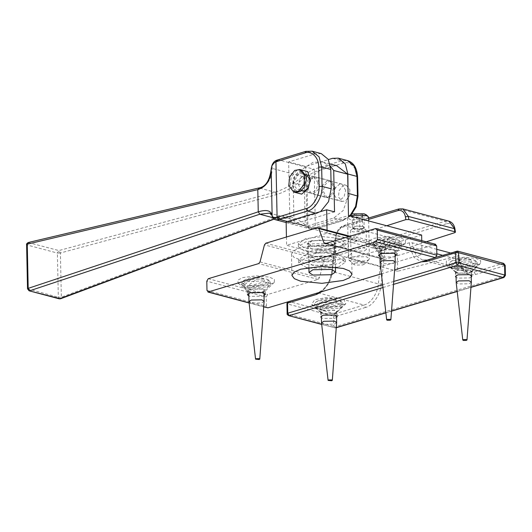 <?xml version="1.0" encoding="UTF-8"?>
<svg xmlns="http://www.w3.org/2000/svg" width="532" height="532" viewBox="0 0 532 532"><rect width="100%" height="100%" fill="white"/><g stroke="black" fill="none" stroke-linecap="round" stroke-linejoin="round"><path stroke-width="0.4" stroke-dasharray="2.66 2" d="M381.397 273.834L394.631 269.87M395.11 256.437L393.893 256.883L381.105 257.109L379.968 256.73M264.005 295.726L262.788 296.178L250 296.397L248.863 296.025M435.728 244.321L384.749 259.436L383.346 258.605L378.285 244.374L376.882 243.536L325.245 259.011L323.895 260.673L319.446 277.751L318.089 279.413L267.689 294.515L266.239 296.982L266.419 306.259L267.948 307.829M350.023 236.221L317.451 227.723M325.311 243.623L384.171 259.456L324.733 243.643M373.843 245.89L387.216 247.227L400.609 245.432L405.371 243.097L405.524 240.151L400.663 237.857L387.289 236.521L373.896 238.323L368.962 240.823L369.201 243.802L373.843 245.89M242.738 285.185L256.111 286.515L269.505 284.72L274.266 282.392L274.419 279.44L269.558 277.145L256.185 275.809L242.792 277.611L237.857 280.111L238.097 283.097L242.738 285.185M331.33 240.378L311.406 240.723L307.257 243.643L311.366 246.356L331.29 246.01L335.439 243.091L331.33 240.378M300.241 259.835L321.488 261.957L342.768 259.097L349.158 256.324L351.612 252.866L349.125 249.568L342.847 247.067L321.601 244.946L300.321 247.806L293.93 250.579L291.476 254.037L293.963 257.335L300.241 259.835M331.529 250.459L311.599 250.805L307.456 253.724L311.559 256.444L331.489 256.098L335.632 253.179L331.529 250.459M249.927 292.567L247.706 291.569L247.294 290.818L249.954 288.949L262.742 288.723L265.375 290.465L264.989 291.23L262.715 292.341L249.927 292.567M381.032 253.272L378.811 252.274L378.398 251.53L381.058 249.654L393.846 249.435L396.48 251.177L396.094 251.942L393.82 253.052L381.032 253.272M436.745 249.315L412.347 242.825L409.341 242.818L348.719 258.213L348.327 238.043L386.717 225.748M471.232 277.125L469.437 277.917L457.839 278.116L456.097 277.418M336.557 317.484L334.754 318.276L323.157 318.482L321.414 317.777M426.258 241.801L397.304 251.077L397.697 271.247L458.318 255.852L458.956 255.433L458.358 255.067L450.424 252.959M397.697 271.247L348.719 258.213M345.8 303.779L339.722 306.399L327.599 307.689L316.028 306.412L311.639 304.444L314.665 299.735L325.564 297.701L338.033 298.139L343.965 299.722L345.8 303.779L336.723 312.43L334.661 313.434L323.064 313.641L321.049 312.736L320.67 312.058L323.084 310.356L334.681 310.156L337.075 311.739L336.723 312.43M454.029 266.738L466.504 267.184L477.397 265.142L480.482 263.413L480.649 260.653L476.034 258.466L464.469 257.195L452.346 258.479L446.361 261.006L446.321 264.078L448.097 265.155L474.065 272.065L503.059 263.38L504.582 265.787L475.588 274.479C466.923 276.148 461.424 271.613 459.076 260.866L458.318 255.852M457.739 273.275L455.731 272.371L455.352 271.699L457.766 269.997L469.364 269.797L471.751 271.38L471.405 272.065L469.344 273.076L457.739 273.275M397.304 251.077L348.327 238.043M352.842 228.72L350.548 230.336L352.822 231.832L363.835 231.646L366.122 230.03L363.855 228.527L352.842 228.72M353.221 248.085L364.234 247.892L366.501 249.395L364.207 251.004L353.195 251.197L350.927 249.694L353.221 248.085M356.799 241.069L316.274 253.212L286.588 245.312L327.113 233.169L356.799 241.069L356.719 237.033L422.016 254.409L381.491 266.552L381.118 247.187L307.955 227.723L307.144 186.333L315.782 173.186L327.133 165.977L336.756 165.718M312.344 240.703L308.447 243.45L312.311 246.003L331.044 245.678L334.941 242.931L331.077 240.378L312.344 240.703M286.429 237.019L286.588 245.312M330.565 166.536L322.811 162.007L313.182 162.267L301.83 169.475L293.199 182.622L294.003 224.005L286.136 221.917M293.199 182.622L307.144 186.333M316.274 253.212L316.194 249.175L381.491 266.552M327.113 233.169L327.054 230.11M321.468 190.802L325.358 197.305L327.739 197.239L332.008 193.528L333.684 187.144L329.793 180.641L327.419 180.7L323.143 184.418L321.468 190.802M307.523 187.091L309.192 180.707L313.468 176.99L315.842 176.93L319.739 183.427L318.063 189.811L313.787 193.528L311.413 193.595L307.523 187.091M307.955 227.723L348.473 215.573M316.194 249.175L356.719 237.033M421.643 235.044L381.118 247.187M421.75 240.597L422.016 254.409M334.528 211.862L294.003 224.005M301.292 169.901L294.961 175.38L292.52 184.724L295.293 192.458M310.369 180.647L308.507 187.65M301.597 190.702L298.465 184.617L300.095 178.386L304.257 174.749L305.893 174.562M318.03 183.041L314.232 176.717L311.898 176.784L307.735 180.415L306.113 186.646L309.903 192.976L312.237 192.91L316.4 189.272L318.03 183.041M345.707 190.409L341.91 184.079L339.576 184.145L335.413 187.783L333.79 194.014L337.587 200.338L339.915 200.271L344.078 196.641L345.707 190.409M335.094 187.583L333.471 193.814L329.308 197.452L326.974 197.518L323.177 191.188L324.806 184.956L328.969 181.326L331.296 181.259L335.094 187.583M321.295 153.628L315.469 153.788L288.65 161.901L289.9 221.578L316.72 213.465L320.597 211.59M348.114 196.86L343.147 210.566L333.783 218.007L306.971 226.12L289.9 221.578M288.65 161.901L305.72 166.443L328.377 159.587M305.72 166.443L306.971 226.12M271.16 169.429L272.138 168.391C271.958 178.692 267.663 185.229 259.244 188.015L28.715 242.539L27.212 245.019L26.6 244.614M28.216 242.525L58.892 250.565L274.971 192.198C283.769 189.518 292.999 184.285 302.668 176.518L303.978 178.154C294.495 186.413 285.338 191.899 276.494 194.612L60.409 252.979L58.892 250.565L57.389 253.052L27.212 245.019L28.136 289.222L29.726 290.771M276.514 160.318L277.225 160.252C274.239 161.821 272.55 164.474 272.145 168.205L271.18 169.223M272.151 215.846L273.182 217.575L275.456 219.709M269.438 213.133L273.169 217.488L272.131 215.766M357.59 176.823L356.972 177.262C357.384 168.105 349.803 160.351 343.187 163.171L314.226 172.002L304.178 178.007L302.841 176.371L312.55 169.655L341.664 160.757L347.489 160.597M333.783 218.007L342.907 220.434L313.794 229.152L309.93 228.88L303.872 225.741L305.155 224.624C308.666 226.925 312.085 227.882 315.39 227.497L344.35 218.818C351 217.621 358.169 205.412 357.378 196.614L356.972 177.262M272.71 217.661L275.523 218.413L276.959 216.79C285.81 214.356 295.14 216.923 304.942 224.491L303.699 225.608L288.896 218.3L275.523 218.406L273.927 219.004M314.213 229.186L313.794 229.152L315.39 227.497L314.226 172.002L312.55 169.655M304.178 178.007L305.155 224.624M27.524 288.816L58.314 297.255L59.903 298.804L61.34 297.182L276.953 216.79L275.523 218.413L276.141 218.386M331.463 243.623L335.107 246.13L330.924 248.976L312.045 249.156L308.4 246.648L312.59 243.809L331.463 243.623M331.403 240.424L312.523 240.61L308.341 243.45L311.985 245.957L330.864 245.771L335.047 242.931L331.403 240.424M338.685 238.349L322.365 236.567L305.647 238.668L298.326 243.643L304.703 248.032L321.022 249.807L337.74 247.706L345.062 242.732L338.685 238.349M338.744 241.548L322.425 239.772L305.714 241.874L298.386 246.848L304.77 251.237L321.089 253.013L337.8 250.911L345.122 245.937L338.744 241.548M331.21 256.397L312.337 256.87L308.653 259.563L312.803 262.203L331.682 261.731L335.36 259.037L331.21 256.397M331.276 259.603L335.419 262.243L331.742 264.936L312.863 265.402L308.72 262.761L312.397 260.068L331.276 259.603M306.745 267.769L298.705 262.954L305.142 258.246L321.494 255.905L338.179 257.428L345.434 262.05L338.997 266.758L337.308 267.244M335.426 267.689L308.926 268.201M338.119 254.223L345.374 258.845L338.937 263.553L322.585 265.9L305.9 264.377L298.638 259.756L305.082 255.047L321.428 252.7L338.119 254.223M248.61 288.324L248.005 287.712L247.965 285.677L256.969 279.054L266.426 279.081L267.789 279.739L267.829 281.774L267.25 282.738L248.61 288.324L245.199 287.413L263.839 281.834L264.411 280.869L264.371 278.828L260.022 277.378L251.902 278.848L244.554 284.766L244.594 286.808L245.199 287.413M267.25 282.738L263.839 281.834M250.971 292.254L248.763 290.791L250.991 289.222L261.697 289.036L263.905 290.499L263.579 291.137L261.678 292.068L250.971 292.254M267.829 281.774L270.402 284.015L269.797 285.212L266.226 286.954L248.005 287.712M244.594 286.808L242.672 285.737L242.013 284.567L246.19 281.627L264.411 280.869M267.789 279.739L270.362 281.98L266.186 284.919L247.965 285.677M264.111 301.378L261.884 302.888L251.177 303.074L248.976 301.671M244.554 284.766L241.974 282.532L243.483 280.677L246.15 279.586L264.371 278.828M394.944 242.539L395.515 241.575L395.476 239.54L391.126 238.09L383.007 239.56L375.659 245.478L375.698 247.52L376.304 248.125L394.944 242.539L398.355 243.45L379.715 249.036L379.11 248.424L379.07 246.389L388.074 239.766L397.53 239.792L398.894 240.451L398.933 242.486L398.355 243.45M376.304 248.125L379.715 249.036M392.802 249.747L395.01 251.21L392.782 252.773L382.076 252.959L379.868 251.503L382.096 249.934L392.802 249.747M375.698 247.52L373.777 246.449L373.118 245.279L377.294 242.333L395.515 241.575M398.933 242.486L401.507 244.727L400.902 245.924L397.331 247.666L379.11 248.424M375.659 245.478L373.078 243.237L374.594 241.388L377.255 240.298L395.476 239.54M395.216 262.083L392.988 263.599L382.289 263.786L380.081 262.382M398.894 240.451L401.467 242.685L397.291 245.631L379.07 246.389M455.831 269.219L455.226 268.607L455.186 266.572L464.19 259.949L473.646 259.975L475.003 260.633L475.043 262.668L474.471 263.633L455.831 269.219L452.419 268.308L471.059 262.722L471.631 261.757L471.591 259.722L467.242 258.273L459.116 259.742L451.774 265.661L451.814 267.696L452.419 268.308M474.471 263.633L471.059 262.722M458.192 273.142L455.984 271.686L458.212 270.116L468.918 269.93L471.126 271.387L470.8 272.025L468.898 272.956L458.192 273.142M475.043 262.668L477.623 264.909L477.018 266.1L473.447 267.849L455.226 268.607M451.814 267.696L449.886 266.632L449.234 265.461L453.41 262.515L471.631 261.757M475.003 260.633L477.583 262.868L473.407 265.814L455.186 266.572M471.332 282.266L469.104 283.782L458.398 283.968L456.197 282.565M451.774 265.661L449.194 263.42L450.704 261.571L453.37 260.481L471.591 259.722M321.148 309.577L320.543 308.966L320.503 306.931L329.507 300.307L338.964 300.334L340.327 300.992L340.367 303.027L339.788 303.991L321.148 309.577L317.737 308.666L336.377 303.087L336.949 302.123L336.909 300.081L332.56 298.632L324.44 300.101L317.092 306.02L317.132 308.061L317.737 308.666M339.788 303.991L336.377 303.087M323.509 313.508L321.301 312.045L323.529 310.475L334.236 310.289L336.443 311.752L336.118 312.39L334.216 313.321L323.509 313.508M340.367 303.027L342.941 305.268L342.335 306.465L338.764 308.208L320.543 308.966M317.132 308.061L315.21 306.991L314.552 305.82L318.735 302.881L336.949 302.123M340.327 300.992L342.901 303.233L338.724 306.173L320.503 306.931M336.65 322.631L334.428 324.141L323.722 324.327L321.514 322.924M317.092 306.02L314.512 303.785L316.028 301.93L318.695 300.839L336.909 300.081M352.284 213.93L349.963 215.028L352.064 217.369L364.014 217.162L366.116 214.715M368.603 217.349L365.511 219.53L350.641 219.789L347.576 217.761L348.028 216.876L350.967 215.493M351.479 256.969L348.38 259.144L348.866 260.015L351.446 261.172L366.315 260.919L368.962 259.623L369.414 258.738L366.349 256.71L351.479 256.969M356.493 213.944L352.191 215.234L353.753 216.863L359.612 217.209L363.915 215.919L362.352 214.29L356.493 213.944L356.726 226.047L362.591 226.393L362.352 214.29M355.283 263.001L362.718 262.868L363.502 263.141L364.028 264.324L362.704 264.969L355.27 265.102L353.979 264.524L354.458 263.313L355.283 263.001M352.191 215.234L352.43 227.337L356.726 226.047L362.591 226.393L364.147 228.022L363.915 215.919M362.591 226.393C364.147 226.838 364.666 227.383 364.147 228.022L359.851 229.312L359.612 217.209M364.147 228.022L359.851 229.312L353.986 228.966L353.753 216.863M359.851 229.312L353.986 228.966L352.43 227.337L356.726 226.047M353.986 228.966L353.088 228.654L352.43 227.337M306.518 179.723L306.286 177.209L302.994 172.215L297.627 172.654L293.318 178.26L292.6 185.761L295.885 190.755L301.252 190.316L304.71 186.532M295.253 192.451L290.259 186.16L291.104 177.402L296.131 170.852L301.252 169.888M305.162 177.914L301.584 173.419L297.927 174.104L294.322 178.792L293.724 185.056L297.295 189.552L300.959 188.867L304.557 184.178L305.162 177.914M349.916 189.824L349.318 196.089L345.714 200.777L342.049 201.462L338.478 196.966L339.084 190.702L342.681 186.014L346.345 185.329L349.916 189.824M263.712 306.705L249.109 302.814M206.981 290.445L266.419 306.259M266.239 296.982L206.802 281.169M208.251 278.702L267.689 294.515M435.149 244.334L375.712 228.521M318.089 279.413L258.658 263.599M260.008 261.937L319.446 277.751M265.814 243.197L325.245 259.011M323.895 260.673L264.457 244.86M348.899 236.554L378.285 244.374M383.346 258.605L326.129 243.377M336.277 327.559L335.286 327.858L336.271 327.732M289.275 315.616L287.745 314.046L333.757 326.289L335.286 327.858L336.729 326.236L504.782 275.875L503.339 277.498M470.96 287.2L457.201 291.323M391.532 311.001L385.846 312.71M321.687 324.414L335.286 327.858L321.667 324.234M316.932 293.152L289.002 301.498L335.007 313.74L333.557 316.201L333.757 326.289L336.729 326.236L336.53 316.154L333.557 316.201L287.553 303.965L287.745 314.046L287.134 313.641M393.76 281.441L382.648 284.766M382.967 287.539L393.54 284.374M505.201 265.355L504.582 265.787L504.782 275.875L505.4 275.436M287.672 301.923L289.002 301.498L287.553 303.965L286.941 303.559M409.341 242.818L410.099 247.832L413.876 257.242L421.364 261.857M321.76 291.702L328.982 282.685L332.347 271.134L335.785 237.664C336.65 232.198 339.044 228.667 342.967 227.071L368.643 219.377M368.616 218.027L343.845 225.455C338.997 227.377 336.111 231.506 335.18 237.844L331.742 271.313C329.867 282.658 325.099 289.82 317.431 292.813L287.938 301.844M342.967 227.071L344.41 225.455C339.702 227.363 336.836 231.6 335.798 238.156L332.36 271.633C331.855 280.75 324.613 291.423 317.996 292.813L338.033 298.139M343.845 225.455L390.415 237.691L391.938 240.105C388.021 241.701 385.627 245.232 384.762 250.692L381.803 250.399C382.841 243.842 385.713 239.606 390.415 237.691L445.351 221.232L446.88 223.64L391.938 240.105M398.781 208.99L344.41 225.455M384.762 250.692L381.324 284.168L378.365 283.875L381.803 250.399L335.798 238.156M454.98 229.119L454.381 229.831C453.317 224.943 450.817 222.881 446.88 223.64M399.346 208.99L445.351 221.232L448.835 221.139M381.324 284.168C380.766 294.203 372.806 305.94 365.524 307.463L364.001 305.049C370.624 303.666 377.86 292.992 378.365 283.875L332.36 271.633M454.813 232.657L454.381 229.831M365.524 307.463L336.53 316.154L335.007 313.74L364.001 305.049L343.965 299.722M475.588 274.479L474.065 272.065L468.266 272.224L422.262 259.982L416.117 255.526L413.045 247.453L410.099 247.832M459.076 260.866L459.675 260.155L459.056 259.689L462.128 267.762L468.266 272.224C463.844 270.988 460.985 266.964 459.675 260.155L458.956 255.433M458.358 255.067L459.056 259.689L442.584 255.307M503.644 263.36L457.633 251.124M456.489 251.137L426.997 260.168M448.097 265.155L428.061 259.829L422.262 259.982L427.495 259.829L436.034 257.269M436.832 253.777L413.045 247.453L412.347 242.825M349.87 215.945L342.907 220.434L350.402 216.092M315.449 213.133L316.72 213.465M343.187 163.171L341.664 160.757L332.533 158.33M315.469 153.788L306.339 151.361L278.462 159.793L313.78 169.189L315.31 171.603M312.171 151.201L305.774 151.367M277.89 159.8L277.225 160.252M302.668 176.518L272.138 168.391M273.169 217.488L303.699 225.608M286.15 222.556L309.93 228.886L315.596 228.866L287.433 221.525M274.971 192.198L276.494 194.612L274.978 192.198L259.237 188.015M60.409 252.979L57.389 253.052L58.314 297.255L61.34 297.182L60.409 252.979M357.996 196.175L357.378 196.614M342.907 220.434L344.35 218.818M315.03 228.866L316.474 227.25M288.956 218.32C284.254 217.043 279.992 217.063 276.161 218.379L275.523 218.413M276.959 216.79L276.494 194.612M249.129 302.994L263.699 306.871M291.888 275.416L291.476 254.037M352.031 274.246L351.612 252.866M307.456 253.724L307.257 243.643M335.632 253.179L335.439 243.091M274.266 282.392L264.989 291.23M238.097 283.097L247.706 291.569M247.294 290.818L247.367 294.655M265.448 294.302L265.375 290.465M405.371 243.097L396.094 251.942M369.201 243.802L378.811 252.274M378.398 251.53L378.471 255.36M396.553 255.014L396.48 251.177M385.866 312.869L391.519 311.173M457.221 291.483L470.946 287.373M334.701 327.878L335.845 327.858M311.639 304.444L321.049 312.736M320.67 312.058L320.763 316.899M337.168 316.58L337.075 311.739M480.482 263.413L471.405 272.065M446.321 264.078L455.731 272.371M455.352 271.699L455.445 276.54M471.851 276.221L471.751 271.38M350.548 230.336L350.927 249.694M366.122 230.03L366.501 249.395M325.358 197.305L311.413 193.595M329.793 180.641L315.842 176.93M335.413 266.984L334.941 242.931M308.912 267.403L308.447 243.45M322.811 162.007L330.059 163.936M308.114 188.395L308.859 187.065M310.402 179.796L310.389 181.326M314.232 176.717L306.592 174.682M309.903 192.976L302.262 190.941M341.91 184.079L331.296 181.259M337.587 200.338L326.974 197.518M269.352 213.099L288.896 218.3M315.596 228.866L343.479 220.434M276.161 218.379L274.133 219.137M335.107 246.13L335.047 242.931M308.4 246.648L308.341 243.45M298.326 243.643L298.386 246.848M345.062 242.732L345.122 245.937M308.653 259.563L308.72 262.761M335.36 259.037L335.419 262.243M345.434 262.05L345.374 258.845M298.705 262.954L298.638 259.756M249.109 291.416L242.672 285.737M263.579 291.137L269.797 285.212M270.362 281.98L270.402 284.015M266.426 279.081L268.78 280.184M263.905 290.499L263.952 292.933M248.763 290.791L248.81 293.225M242.013 284.567L241.974 282.532M260.022 277.378C254.136 276.653 248.63 277.751 243.483 280.677M394.684 251.842L400.902 245.924M380.214 252.128L373.777 246.449M373.078 243.237L373.118 245.279M391.126 238.09C385.241 237.358 379.735 238.462 374.594 241.388M379.868 251.503L379.914 253.937M395.01 251.21L395.057 253.644M401.507 244.727L401.467 242.685M397.53 239.792L399.891 240.896M456.33 272.311L449.886 266.632M470.8 272.025L477.018 266.1M477.583 262.868L477.623 264.909M473.646 259.975L476 261.079M471.126 271.387L471.199 275.337M455.984 271.686L456.057 275.636M449.234 265.461L449.194 263.42M467.242 258.273C461.357 257.541 455.844 258.645 450.704 261.571M321.654 312.67L315.21 306.991M336.118 312.39L342.335 306.465M342.901 303.233L342.941 305.268M338.964 300.334L341.325 301.438M336.443 311.752L336.517 315.702M321.301 312.045L321.381 315.995M314.552 305.82L314.512 303.785M332.56 298.632C326.681 297.907 321.168 299.004 316.028 301.93M349.963 215.028L348.028 216.876M368.676 220.953L369.414 258.738M347.576 217.761L348.38 259.144M348.866 260.015L353.979 264.524M368.962 259.623L364.028 264.324M363.522 228.454L358.355 231.041L353.088 228.654M363.502 263.141L358.94 261.072L354.458 263.313M342.049 201.462L302.961 191.061M301.491 190.669L297.295 189.552M346.345 185.329L307.25 174.922M305.787 174.536L301.584 173.419"/><path stroke-width="0.8" d="M249.109 302.814L208.511 292.015L206.981 290.445L206.802 281.169L208.251 278.702L258.658 263.599L260.008 261.937L264.457 244.86L265.814 243.197L317.451 227.723L318.848 228.56L323.908 242.785L325.311 243.623L375.712 228.521L377.241 230.09L377.421 239.367L375.971 241.834L207.932 292.035L249.129 302.994M394.631 269.87L435.409 257.648L436.858 255.187L436.679 245.904L435.149 244.334M263.699 306.871L267.948 307.829L381.397 273.834M379.968 256.73L378.471 255.36L381.131 253.491L393.919 253.265L396.553 255.014L395.11 256.437M248.863 296.025L247.367 294.655L250.027 292.78L262.815 292.553L265.448 294.302L264.005 295.726M300.653 281.215L294.382 278.715L291.888 275.416L294.342 271.958L300.74 269.185L322.02 266.326L343.266 268.447L349.537 270.948L352.031 274.246L349.577 277.704L343.18 280.477L321.9 283.337L300.653 281.215M375.712 228.521L435.728 244.321M324.733 243.643L325.311 243.623M317.451 227.723L350.023 236.221M386.717 225.748L405.836 219.623L408.829 219.536L454.833 231.779L455.439 232.165L454.813 232.657L426.258 241.801M456.097 277.418L455.445 276.54L457.859 274.838L469.457 274.638L471.851 276.221L471.232 277.125M321.414 317.777L320.763 316.899L323.177 315.197L334.774 314.997L337.168 316.58L336.557 317.484M450.424 252.959L436.745 249.315M312.909 269.744L331.642 269.425L335.506 271.978L331.609 274.725L312.876 275.044L309.012 272.49L312.909 269.744M327.054 230.11L326.661 209.774L286.136 221.917L286.429 237.019M330.059 163.936L336.756 165.718L347.669 174.19L333.717 170.479L330.565 166.536M347.669 174.19L348.473 215.573L421.643 235.044L421.75 240.597M326.661 209.774L334.528 211.862L333.717 170.479M295.293 192.458L301.711 194.12L308.114 188.395L310.402 179.796L307.636 171.597L301.292 169.901M308.507 187.65L304.597 190.875L301.597 190.702M305.893 174.562L306.592 174.682L310.369 180.647M272.185 216.298L272.151 215.846C272.457 217.289 274.106 217.781 277.099 217.309L275.942 161.814L304.896 152.983C311.513 150.164 319.1 157.918 318.688 167.075L319.094 186.426C319.878 195.224 312.716 207.433 306.066 208.63L277.099 217.309L278.475 219.756L307.589 211.038C314.977 209.714 322.937 196.148 322.066 186.373L321.661 167.021L330.784 169.449L328.224 159.321L321.295 153.628L312.171 151.201L305.774 151.367L276.567 160.292C273.548 161.442 271.752 164.375 271.174 169.076L271.18 169.223C271.387 165.791 272.969 163.317 275.942 161.814L277.225 160.252M320.597 211.59L328.517 201.695L331.19 188.8L330.784 169.449M328.377 159.587L332.533 158.33L338.365 158.17L345.295 163.856L347.855 173.991L348.114 196.86M28.189 242.532C26.793 243.49 26.261 244.188 26.6 244.614L27.265 244.161L28.196 288.364L29.726 290.771L259.789 214.223L269.438 213.133C271.12 213.618 272.032 214.655 272.171 216.231L272.131 215.766C271.367 210.606 266.745 209.289 258.259 211.816L28.196 288.364L27.524 288.816L29.087 290.805L60.528 298.778L59.265 298.838L273.927 219.004M28.715 242.539L27.265 244.161L257.794 189.638L259.237 188.015L257.794 189.631C266.279 186.825 270.735 180.095 271.16 169.429L271.174 169.183M271.214 168.903L271.154 169.289C269.691 180.734 265.561 186.971 258.752 187.995L258.771 187.989M278.475 219.756L275.456 219.709C275.164 220.135 271.892 217.508 272.198 216.358L272.211 216.404M272.151 215.846L271.18 169.223M337.308 267.244L335.426 267.689M308.926 268.201L306.745 267.769M259.157 358.654L259.769 359.08L259.151 359.499L255.566 359.16L256.178 358.708L259.157 358.654M255.566 359.16L248.976 301.671L251.204 300.041L261.91 299.855L264.111 301.318L259.769 359.08M387.283 320.257L386.671 319.872L387.289 319.419L390.262 319.366L390.874 319.785L390.255 320.204L387.283 320.257M386.671 319.872L380.081 262.382L382.308 260.753L393.015 260.567L395.216 262.03L390.874 319.785M466.378 339.549L466.99 339.968L466.371 340.387L463.392 340.44L462.78 340.048L463.399 339.602L466.378 339.549M462.78 340.048L456.197 282.565L458.418 280.936L469.124 280.75L471.332 282.213L466.99 339.968M331.695 379.908L332.307 380.333L331.689 380.752L328.104 380.413L328.723 379.961L331.695 379.908M328.104 380.413L321.514 322.924L323.742 321.295L334.448 321.109L336.656 322.572L332.307 380.333M350.967 215.493L365.544 215.327L368.124 216.484L366.116 214.715L364.041 213.784L352.284 213.93M368.124 216.484L368.603 217.349L368.676 220.953M304.41 187.065L306.525 179.111L304.41 187.065L300.374 191.493L295.253 192.451L293.77 192.052L298.891 191.094L303.918 184.544L304.763 175.779L299.769 169.495L294.648 170.453L289.614 177.01L288.776 185.768L293.77 192.052M299.769 169.495L301.252 169.888L306.246 176.178L306.525 179.111M375.971 241.834L435.409 257.648M436.858 255.187L377.421 239.367M267.948 307.829L263.712 306.705M377.241 230.09L436.679 245.904M318.848 228.56L348.899 236.554M326.129 243.377L323.908 242.785M470.946 287.373L503.904 277.498L503.339 277.498L504.788 275.031L458.784 262.795L457.327 265.255L503.339 277.498L470.96 287.2M457.201 291.323L391.532 311.001M385.846 312.71L336.277 327.559M321.667 324.234L288.696 315.636L321.687 324.414M393.54 284.374L457.327 265.255L455.804 262.848L393.76 281.441M382.648 284.766L287.752 313.208L289.275 315.616L382.967 287.539M287.134 313.641L286.941 303.559L287.559 303.12L287.752 313.208L287.134 313.641C286.834 314.146 287.353 314.811 288.696 315.636M503.904 277.498L505.4 275.436L504.788 275.031L504.589 264.949L503.059 263.38M421.364 261.857L426.617 261.451L455.611 252.76L458.584 252.707L458.784 262.795L455.804 262.848L455.611 252.76L457.055 251.137L458.584 252.707L505.201 265.355L503.644 263.36L457.633 251.124L436.034 257.269M368.643 219.377L397.903 210.612C401.84 209.847 404.34 211.916 405.411 216.797L405.836 219.623M287.938 301.844L287.559 303.12L316.553 294.435L321.76 291.702M316.553 294.435L316.932 293.152M397.903 210.612L399.346 208.99L402.83 208.896L398.781 208.99L368.616 218.027M405.411 216.797L408.357 216.411L402.83 208.896L448.835 221.139L454.98 229.119C454.255 224.883 452.207 222.223 448.835 221.139M408.829 219.536L408.357 216.411L454.361 228.654L454.833 231.779M426.997 260.168L426.617 261.451M442.584 255.307L436.832 253.777M347.855 173.991L356.979 176.418L357.384 195.769L355.615 206.416L349.87 215.945M350.402 216.092L356.081 207.054L357.996 196.175L348.261 193.342M331.19 188.8L322.066 186.373L319.094 186.426M306.066 208.63L307.589 211.038L315.449 213.133M347.489 160.597L354.418 166.29L356.979 176.418L357.59 176.823C356.952 167.866 353.581 162.453 347.489 160.597L338.365 158.17M318.688 167.075L321.661 167.021L319.1 156.887L312.171 151.201M259.789 214.223L258.253 211.816L259.796 214.223L272.71 217.661M257.794 189.638L258.253 211.816M277.019 161.415L278.462 159.793M304.896 152.983L306.339 151.361M278.183 217.063L279.712 219.47L287.433 221.525M336.271 327.732L385.866 312.869M391.519 311.173L457.221 291.483M455.439 232.165L454.98 229.119M286.941 303.559L287.672 301.923M505.4 275.436L505.201 265.355M335.506 271.978L335.413 266.984M309.012 272.49L308.912 267.403M258.745 188.002L28.216 242.525M275.483 219.716L286.15 222.556M29.087 290.805L59.265 298.838M357.996 196.175L357.59 176.823M274.133 219.137L60.542 298.778M26.6 244.614L27.524 288.816M263.952 292.933L264.111 301.318M248.81 293.225L248.976 301.611M379.914 253.937L380.081 262.323M395.057 253.644L395.216 262.03M471.199 275.337L471.332 282.213M456.057 275.636L456.197 282.505M336.517 315.702L336.656 322.572M321.381 315.995L321.514 322.864M302.961 191.061L301.491 190.669M307.25 174.922L305.787 174.536"/></g></svg>
